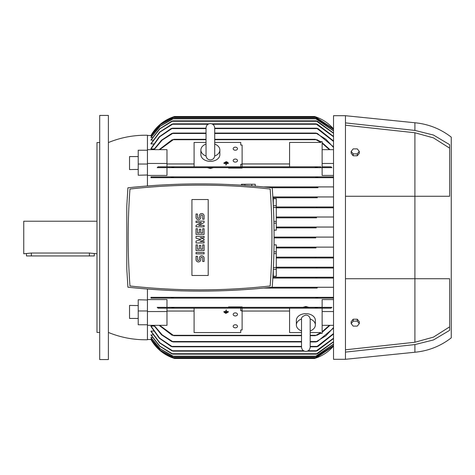 <?xml version="1.0" encoding="UTF-8"?>
<svg xmlns="http://www.w3.org/2000/svg" width="475" height="475" viewBox="0 0 475 475"><rect width="100%" height="100%" fill="white"/><g stroke="black" fill="none" stroke-linecap="round" stroke-linejoin="round"><path stroke-width="0.71" d="M224.663 162.515L227.555 162.26L224.663 162.515L224.663 162.824M227.555 162.824L227.555 162.515M225.928 163.079L223.939 162.824L228.279 162.824L226.29 163.079L226.29 164.742L225.928 164.742L225.928 163.079M225.928 163.465L223.939 163.465L223.939 163.079M226.29 163.465L228.279 163.465L228.279 163.079M225.928 164.742L225.928 165.128L226.29 164.742M225.382 161.951L226.83 161.696L225.382 162.26M226.83 162.26L226.83 161.951M226.83 313.049L225.382 313.304L226.83 312.74M225.382 312.74L225.382 313.049M226.29 311.921L228.279 312.176L223.939 312.176L225.928 311.921L225.928 310.258L226.29 310.258L226.29 311.921M226.29 311.535L228.279 311.535L228.279 311.921M225.928 311.535L223.939 311.535L223.939 311.921M226.29 310.258L226.29 309.872L225.928 310.258M227.555 312.485L224.663 312.74L227.555 312.485L227.555 312.176M224.663 312.176L224.663 312.485M301.518 330.933A9.494 6.715 0 0 1 296.364 324.965L296.364 320.358A9.494 6.715 0 0 1 305.858 313.648A9.494 6.715 0 0 1 315.353 320.358L315.353 324.965A9.494 6.715 0 0 1 310.199 330.933M296.364 324.965A9.494 6.715 0 0 1 301.536 318.986M310.175 318.986A9.494 6.715 0 0 1 315.353 324.965M301.518 332.559L289.584 332.559L289.584 308.162L320.88 308.162L320.53 307.349L289.584 307.319L322.133 307.319L322.133 299.565L333.527 299.565M316.92 335.291L320.53 333.373L320.88 332.559L310.199 332.559M320.477 333.402L322.133 333.402L322.133 307.319M166.974 311.048L194.097 311.048M159.713 325.345L173.808 335.694L301.518 335.694M310.199 335.694L315.299 335.694L320.88 332.559M242.113 311.048L289.584 311.048M240.754 332.559L240.754 329.953L240.754 332.559L194.097 332.559L194.097 308.162L166.974 308.162L166.974 325.345L147.44 325.345L147.44 289.043M303.181 308.162L194.097 308.162M147.44 299.565L166.974 299.565L166.974 307.349L289.584 307.349M308.53 308.162L173.523 308.162L173.808 307.753L173.523 308.162L158.074 308.162L157.195 307.349L320.53 307.349M302.931 307.319L305.858 306.488L308.786 307.319M240.754 307.349L194.097 307.349M172.188 335.291L159.143 325.345M147.44 339.494L151.228 339.494M150.967 338.954L160.301 350.259L174.165 357.936L160.223 350.265L150.967 339.037L151.762 338.954M150.967 337.416L160.206 348.793L173.874 356.582L172.514 356.173L160.057 348.81L150.967 337.577L152.327 337.416M150.967 334.822L159.873 346.174L172.989 354.142L171.653 353.733L159.653 346.204L150.967 335.071L152.92 334.822M150.967 331.081L159.927 342.897L173.209 351.156L171.784 350.752L159.642 342.938L150.967 331.431L150.967 331.081L153.538 331.081M150.967 326.064L159.612 338.152L172.49 346.815L171.095 346.412L159.285 338.236L150.967 326.521L150.967 326.064L154.191 326.064M315.744 358.091L173.31 358.073L160.419 350.841L150.967 339.494A40.69 40.69 0 0 0 174.568 358.483L173.31 358.073L174.568 358.483L314.539 358.483L315.792 358.073L333.527 346.079A40.69 40.69 0 0 1 314.539 358.483L314.788 358.405M240.754 329.953L242.113 329.953L242.113 310.769L240.754 310.769L240.754 308.162M333.527 298.128L150.967 298.128L150.967 297.314L333.527 297.314L150.967 297.314M317.146 288.087L263.53 288.087L317.146 288.087L316.617 287.684L318.012 287.274L333.527 287.274L271.498 287.274L317.722 287.292M333.527 278.053L272.846 278.053L316.599 278.053L315.899 277.643L317.324 277.24L333.527 277.24L272.899 277.24L317.11 277.246M333.527 268.019L276.29 268.019L316.92 268.019L316.113 267.609L317.454 267.205L333.527 267.205L276.29 267.205L317.454 267.205M276.29 206.981L333.527 206.981L276.29 206.981M317.324 197.76L272.899 197.76L317.324 197.76L315.899 197.357L316.599 196.947L333.527 196.947M316.599 196.947L272.846 196.947L316.599 196.947L315.899 197.357M317.722 187.708L271.498 187.726L318.012 187.726L316.617 187.316L317.146 186.912L333.527 186.912L263.53 186.912L317.146 186.912L316.617 187.316M150.967 177.686L333.527 177.686L150.967 177.686L150.967 176.872L333.527 176.872L316.285 176.872L315.857 177.282M333.527 175.435L322.133 175.435L322.133 141.597L320.477 141.597M322.133 167.681L166.974 167.651L166.974 175.435L147.44 175.435M213.299 167.681L210.372 168.512L207.45 167.681M276.29 207.795L333.527 207.795L317.454 207.795L316.113 207.391L316.92 206.981M317.894 177.484L315.703 177.08M150.967 176.872L316.285 176.872M333.527 257.978L276.29 257.978L316.213 257.978L315.234 257.575L316.593 257.165L333.527 257.165L276.29 257.165L316.593 257.165M315.709 247.926L276.29 247.944L316.053 247.944L314.937 247.534L316.249 247.131L333.527 247.131L276.29 247.131L316.249 247.131M315.792 237.91L274.093 237.91L315.792 237.91L314.539 237.5L315.792 237.09L333.527 237.09L274.093 237.09L315.715 237.096M316.249 227.869L276.29 227.869L316.249 227.869L314.937 227.466L316.053 227.056L333.527 227.056L276.29 227.056L316.053 227.056L314.937 227.466M316.593 217.835L276.29 217.835L316.593 217.835L315.234 217.425L316.213 217.022L333.527 217.022M316.213 217.022L276.29 217.022L316.213 217.022L315.234 217.425M322.133 163.465L333.527 163.465M322.133 167.651L331.912 167.651L331.033 166.838L322.133 166.838M322.133 149.655L333.527 149.655M154.191 148.936L150.967 148.936L150.967 148.479L159.285 136.764L171.095 128.588L172.49 128.185L206.037 128.185M153.538 143.919L150.967 143.919L150.967 143.569L159.642 132.062L171.784 124.248L173.209 123.844L208.875 123.844M152.92 140.178L150.967 139.929L159.653 128.796L171.653 121.268L172.989 120.858L316.113 120.858L317.454 121.268L333.527 133.065M152.327 137.584L150.967 137.423L160.057 126.19L172.514 118.827L173.874 118.418L315.234 118.418L316.593 118.827L333.527 130.72M151.762 136.046L150.967 135.963L160.223 124.735L174.165 117.064L314.937 117.064L316.249 117.468L333.527 129.348M151.228 135.506L150.967 135.506A40.69 40.69 0 0 1 174.568 116.518L314.539 116.518A40.69 40.69 0 0 1 333.527 128.921L315.008 116.666M333.527 147.422L325.897 139.228L315.863 133.065M153.746 149.655L161.5 140.202L171.724 133.475L173.244 133.065L162.183 140.101L154.09 149.655M214.712 133.065L315.857 133.065L317.383 133.475L333.527 146.882M333.527 141.425L316.617 128.185L318.012 128.588L333.527 141.004M172.49 128.185L159.612 136.847L150.967 148.936M333.527 136.776L315.899 123.844L317.324 124.248L333.527 136.456M173.209 123.844L159.927 132.103L150.967 143.919M333.527 133.297L316.113 120.858M172.989 120.858L159.873 128.826L150.967 140.178M333.527 130.868L315.234 118.418M173.874 118.418L160.206 126.207L150.967 137.584M333.527 129.426L314.937 117.064M174.165 117.064L160.301 124.741L150.967 136.046M315.792 116.927L173.31 116.927L160.419 124.159L150.967 135.506L147.44 135.506M316.914 177.644L317.383 177.686M159.143 149.655L172.188 139.709M316.92 139.709L320.53 141.627L320.88 142.441L315.299 139.306L214.712 139.306M289.584 308.162L331.033 308.162L331.912 307.349L322.133 307.349M315.299 307.753L315.578 308.162M329.965 325.345L322.133 332.346M322.133 331.74L329.395 325.345M317.365 334.958L315.062 335.617M289.584 167.651L157.195 167.651L158.074 166.838L315.578 166.838L289.584 166.838L289.584 142.441L320.88 142.441M315.578 166.838L315.299 167.248L315.578 166.838L320.88 166.838L320.53 167.651M289.584 163.952L242.113 163.952M206.037 139.306L173.808 139.306L159.713 149.655M194.097 163.952L166.974 163.952M289.584 166.838L194.097 166.838L194.097 142.441L206.037 142.441M214.712 142.441L240.754 142.441L240.754 145.047L240.754 142.441M147.44 185.957L147.44 163.465L166.974 163.465L166.974 166.838L194.097 166.838L173.523 166.838L173.808 167.248L173.523 166.838M240.754 166.838L240.754 164.231L242.113 164.231L242.113 145.047L240.754 145.047M322.133 142.654L329.965 149.655M329.395 149.655L322.133 143.26M317.365 167.479L315.062 167.01M194.097 167.651L240.754 167.651M322.133 311.535L333.527 311.535M322.133 325.345L333.527 325.345M147.44 175.002L138.219 175.239L138.219 150.231L147.44 150.231M138.219 169.409L129.538 169.581L138.219 169.409M108.383 142.559C120.899 137.441 133.92 135.001 147.44 135.238L147.44 149.655L166.974 149.655L166.974 163.465M129.538 169.581L129.538 156.566L138.219 156.566M147.44 163.465L147.44 149.655M147.44 311.535L166.974 311.535M171.742 307.521L174.04 307.99M171.742 140.042L174.04 139.383M333.527 344.28L316.593 356.173L315.234 356.582L333.527 344.132M173.874 356.582L315.234 356.582M333.527 341.935L317.454 353.733L316.113 354.142L333.527 341.703M172.989 354.142L316.113 354.142M333.527 338.544L317.324 350.752L315.899 351.156L333.527 338.224M173.209 351.156L304.356 351.156M307.361 351.156L315.899 351.156M211.874 123.844L315.899 123.844M333.527 333.996L318.012 346.412L316.617 346.815L333.527 333.575M172.49 346.815L301.518 346.815M310.199 346.815L316.617 346.815M214.712 128.185L316.617 128.185M154.09 325.345L162.183 334.899L173.244 341.935L301.518 341.935M333.527 328.118L317.383 341.525L315.857 341.935L325.897 335.772L333.527 327.578M173.244 341.935L171.724 341.525L161.5 334.798L153.746 325.345M310.199 341.935L315.857 341.935M173.244 133.065L206.037 133.065M174.04 335.617L171.742 334.958M315.062 139.383L317.365 140.042M315.317 358.233L315.008 358.334M333.527 345.652L316.249 357.532L314.937 357.936L333.527 345.574M174.165 357.936L314.937 357.936M314.937 247.534L315.388 247.867M316.878 206.981L316.576 207.005M315.062 307.99L317.365 307.521M150.967 298.128L172.823 298.128L173.244 297.718L172.823 298.128L316.285 298.128L315.863 297.718M315.857 297.718L316.285 298.128M315.703 297.92L317.894 297.516M172.193 297.356L171.73 297.314M171.208 297.516L173.405 297.92M316.979 187.518L317.49 187.672M317.454 287.339L316.979 287.482M173.405 177.08L171.208 177.484M172.823 176.872L173.244 177.282M315.899 277.643L316.599 278.053M316.849 277.281L316.356 277.4M174.04 167.01L171.742 167.479M314.539 237.5L315.513 237.898M315.513 237.102L315.21 237.144M271.558 214.712L271.445 211.69M271.439 211.476L270.928 200.753M270.928 274.247L271.439 263.524M271.445 263.31L271.558 260.288M273.897 253.591L276.29 253.591L276.29 276.29L272.953 276.29M274.051 244.857L276.29 244.857L276.29 253.591M276.29 251.827L273.938 251.827M274.051 244.827L276.29 244.857M273.41 207.474L276.29 207.474L276.29 230.173L274.051 230.173M273.303 205.259L273.303 198.746L276.29 198.746L276.29 207.474M276.29 205.711L273.327 205.711M272.953 198.71L276.29 198.746M276.29 230.143L274.051 230.143M273.938 223.173L276.29 223.173M276.29 221.409L273.897 221.409M276.29 276.254L273.303 276.254L273.303 269.741M273.327 269.289L276.29 269.289M276.29 267.526L273.41 267.526M255.402 186.182L255.063 186.152M251.542 187.239L249.749 187.097L251.542 187.239M249.666 187.091L249.203 187.049M247.012 186.883L249.654 187.085M251.797 185.891L251.797 184.252L255.241 184.252L255.241 186.152M241.46 185.161L241.46 184.252L251.797 184.252M244.904 184.252L244.904 185.387M244.506 186.705L246.976 186.883M272.223 187.803C224.117 182.584 176.017 182.584 127.912 187.803L126.789 206.055L126.789 268.945L127.912 287.197C176.017 292.416 224.117 292.416 272.223 287.197C274.704 254.066 274.704 220.934 272.223 187.803M271.949 237.5A660.488 660.488 0 0 0 270.168 189.026A634.956 634.956 0 0 0 129.966 189.026A660.488 660.488 0 0 0 129.966 285.974A634.956 634.956 0 0 0 270.168 285.974A660.488 660.488 0 0 0 271.949 237.5M208.204 199.524L208.204 275.476L191.93 275.476L191.93 199.524L208.204 199.524M201.489 222.549L196.033 222.549L196.033 221.124L204.102 221.124L204.102 222.549L198.645 225.393L204.102 225.393L204.102 226.818L196.033 226.818L196.033 225.393L201.489 222.549M196.033 236.312L204.102 236.312L204.102 237.737L200.064 237.737L204.102 239.162L204.102 240.112L200.064 241.537L204.102 241.537L204.102 242.957L196.033 242.957L196.033 241.062L201.014 239.638L196.033 238.213L196.033 236.312M204.102 253.876L196.033 253.876L196.033 252.451L204.102 252.451L204.102 253.876M196.033 259.576A2.375 2.375 0 0 0 198.408 261.945A2.375 2.375 0 0 0 200.777 259.576L200.777 258.151A0.95 0.95 0 0 1 201.727 257.201A0.95 0.95 0 0 1 202.677 258.151L202.677 261.47L204.102 261.47L204.102 258.151A2.375 2.375 0 0 0 201.727 255.776A2.375 2.375 0 0 0 199.357 258.151L199.357 259.576A0.95 0.95 0 0 1 198.408 260.526A0.95 0.95 0 0 1 197.458 259.576L197.458 256.251L196.033 256.251L196.033 259.576M197.458 249.132L199.357 249.132L199.357 245.332L200.777 245.332L200.777 249.132L202.677 249.132L202.677 244.857L204.102 244.857L204.102 250.557L196.033 250.557L196.033 244.857L197.458 244.857L197.458 249.132M197.458 232.987L199.357 232.987L199.357 229.193L200.777 229.193L200.777 232.987L202.677 232.987L202.677 228.718L204.102 228.718L204.102 234.412L196.033 234.412L196.033 228.718L197.458 228.718L197.458 232.987M196.033 217.324A2.375 2.375 0 0 0 198.408 219.699A2.375 2.375 0 0 0 200.777 217.324L200.777 215.899A0.95 0.95 0 0 1 201.727 214.949A0.95 0.95 0 0 1 202.677 215.899L202.677 219.224L204.102 219.224L204.102 215.899A2.375 2.375 0 0 0 201.727 213.53A2.375 2.375 0 0 0 199.357 215.899L199.357 217.324A0.95 0.95 0 0 1 198.408 218.274A0.95 0.95 0 0 1 197.458 217.324L197.458 214.005L196.033 214.005L196.033 217.324M214.712 144.067A9.494 6.715 180 0 1 219.866 150.035L219.866 154.642A9.494 6.715 180 0 1 210.372 161.352A9.494 6.715 180 0 1 200.877 154.642L200.877 150.035A9.494 6.715 180 0 1 206.037 144.067M233.16 160.586A2.167 1.532 180 0 1 235.333 159.054A2.167 1.532 180 0 1 237.5 160.586A2.167 1.532 180 0 1 235.333 162.118A2.167 1.532 180 0 1 233.16 160.586M233.16 148.693A2.167 1.532 180 0 1 235.333 147.161A2.167 1.532 180 0 1 237.5 148.693A2.167 1.532 180 0 1 235.333 150.231A2.167 1.532 180 0 1 233.16 148.693M219.866 150.035A9.494 6.715 180 0 1 214.694 156.014M206.055 156.014A9.494 6.715 180 0 1 200.877 150.035M228.546 167.681L228.546 168.067L242.113 168.067L242.113 167.651M242.113 166.838L242.113 164.231M242.113 307.349L242.113 306.933L228.546 306.933L228.546 307.319M237.5 314.414A2.167 1.532 0 0 1 235.333 315.946A2.167 1.532 0 0 1 233.16 314.414A2.167 1.532 0 0 1 235.333 312.883A2.167 1.532 0 0 1 237.5 314.414M242.113 310.769L242.113 308.162M237.5 326.307A2.167 1.532 0 0 1 235.333 327.839A2.167 1.532 0 0 1 233.16 326.307A2.167 1.532 0 0 1 235.333 324.769A2.167 1.532 0 0 1 237.5 326.307M345.462 115.704L345.462 122.894L414.901 130.423L414.901 122.758L345.462 115.704L333.527 115.704L333.527 359.296L345.462 359.296L345.462 278.73L414.901 278.73L414.901 342.249L345.462 349.796M414.901 130.423L433.467 135.048L449.623 144.643L449.623 196.27L345.462 196.27L345.462 278.73M345.462 125.204L414.901 132.751L414.901 278.73L449.623 278.73L449.623 330.357L433.467 339.952L414.901 344.577L414.901 352.242L345.462 359.296M359.296 323.623L359.296 321.706L357.259 319.212L353.192 319.212L351.156 321.706L351.156 323.623L353.192 321.13L357.259 321.13L359.296 323.623L357.259 326.117L353.192 326.117L351.156 323.623M357.259 319.212L357.259 321.13M353.192 319.212L353.192 321.13M449.623 326.865L433.461 337.119L414.901 342.249M414.901 122.758C428.402 124.046 440.521 128.838 451.25 137.132L451.25 337.867C440.521 346.162 428.402 350.954 414.901 352.242M414.901 132.751L433.461 137.881L449.623 148.135M351.156 151.377L351.156 153.294L353.192 155.788L357.259 155.788L359.296 153.294L359.296 151.377L357.259 153.87L353.192 153.87L351.156 151.377L353.192 148.883L357.259 148.883L359.296 151.377M357.259 155.788L357.259 153.87M353.192 155.788L353.192 153.87M345.462 122.894L345.462 196.27M414.901 344.577L345.462 352.106M147.44 325.345L147.44 339.762C133.92 339.999 120.899 337.559 108.383 332.441M138.219 318.434L129.538 318.434L129.538 305.419L138.219 305.591M147.44 310.965L138.219 310.965L138.219 299.761L147.44 299.998M138.219 310.965L138.219 324.769L147.44 324.769M147.44 164.035L138.219 164.035M108.383 115.437L108.383 359.563L99.702 359.563L99.702 115.437L108.383 115.437M99.702 332.441L96.989 332.441L96.989 142.559L99.702 142.559M96.989 221.225L23.75 221.225L23.75 253.775L31.344 253.027L89.395 253.027L96.989 253.775M94.276 253.775L94.276 255.948L26.463 255.948L26.463 253.775M173.523 335.291L301.518 335.291L173.523 335.291M310.199 335.291L315.578 335.291L310.199 335.291M172.823 133.475L206.037 133.475M214.712 133.475L316.285 133.475M171.956 128.588L206.037 128.588M214.712 128.588L317.146 128.588M172.508 124.248L208.05 124.248M212.699 124.248L316.599 124.248M172.188 121.268L316.92 121.268M172.894 118.827L316.213 118.827M173.048 117.468L316.053 117.468M173.523 139.709L206.037 139.709M214.712 139.709L315.578 139.709M172.894 356.173L316.213 356.173M172.188 353.733L316.92 353.733M172.508 350.752L303.531 350.752M308.18 350.752L316.599 350.752M171.956 346.412L301.518 346.412M310.199 346.412L317.146 346.412M172.823 341.525L301.518 341.525M310.199 341.525L316.285 341.525M173.048 357.532L316.053 357.532M31.344 255.948L31.344 253.027M89.395 255.948L89.395 253.027M310.199 319.663L310.199 319.414C309.89 316.73 308.441 315.287 305.858 315.073C302.486 316.231 301.037 317.674 301.518 319.414L301.518 347.082C301.773 349.719 303.222 351.168 305.858 351.423C308.495 351.168 309.938 349.719 310.199 347.082L310.199 343.033M310.199 319.414L310.199 347.082M210.372 159.927C207.741 159.665 206.292 158.223 206.037 155.586L206.037 127.918C206.292 125.281 207.741 123.832 210.372 123.577C213.008 123.832 214.457 125.281 214.712 127.918L214.712 155.586C214.457 158.223 213.008 159.665 210.372 159.927M214.712 144.347L214.712 127.918"/></g></svg>
